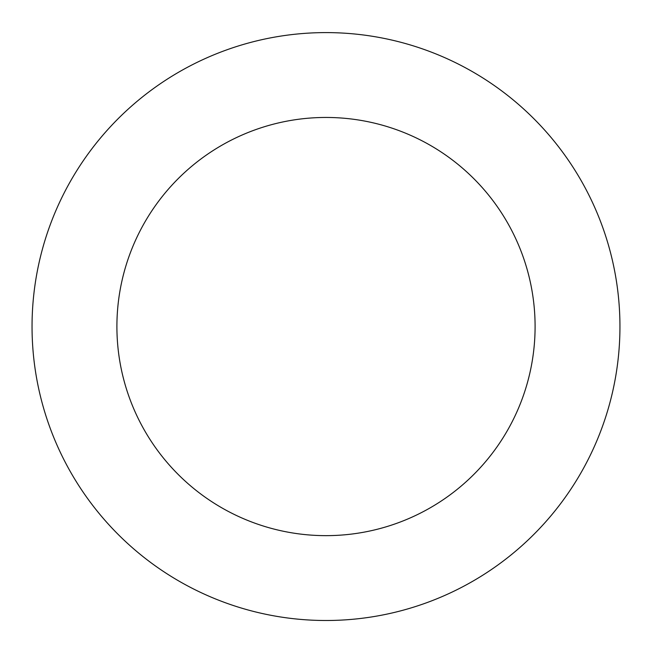 <?xml version="1.0" encoding="UTF-8"?>
<svg xmlns="http://www.w3.org/2000/svg" width="652" height="652" viewBox="0 0 652 652"><rect width="100%" height="100%" fill="white"/><g stroke="black" fill="none" stroke-linecap="round" stroke-linejoin="round"><path stroke-width="0.98" d="M33.179 352.349A293.954 293.954 0 0 0 494.746 567.24A293.954 293.954 0 0 0 450.067 60.066A293.954 293.954 0 0 0 33.179 352.349M117.71 344.9A209.096 209.096 0 0 0 446.033 497.761A209.096 209.096 0 0 0 414.256 136.993A209.096 209.096 0 0 0 117.71 344.9"/></g></svg>
